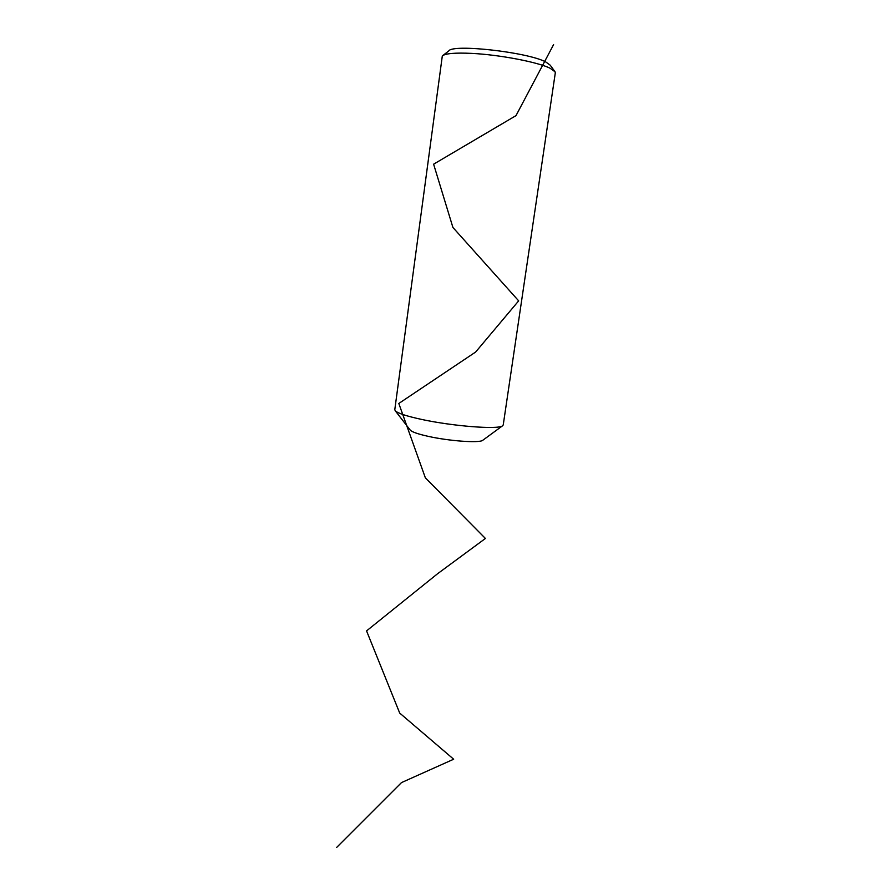<?xml version="1.0" encoding="UTF-8"?>
<svg xmlns="http://www.w3.org/2000/svg" width="892" height="892" viewBox="0 0 892 892"><rect width="100%" height="100%" fill="white"/><g stroke="black" fill="none" stroke-linecap="round" stroke-linejoin="round"><path stroke-width="1.34" d="M550.119 68.249C537.965 62.117 499.33 54.713 471.69 53.386C455.054 52.617 445.264 53.464 442.309 55.94L394.788 409.707L395.301 410.844C397.977 413.33 406.73 416.185 421.57 419.418C452.69 426.209 497.836 429.688 502.419 425.897L503.233 424.949L555.303 72.876L555.058 71.795L550.119 68.249M442.889 55.494L448.754 50.933C452.623 43.73 527.596 52.126 545.737 61.938L550.23 65.194L554.623 71.193M482.985 440.124L482.628 440.38C479.06 443.19 448.977 441.027 428.193 436.344C418.237 434.114 412.282 432.074 410.331 430.223L410.064 429.877M553.597 44.6L516 115.626L433.612 164.184L452.913 227.46L518.665 300.86L475.648 352.028L398.813 403.474L425.35 477.822L485.415 538.467L437.537 573.768L366.556 630.9L399.705 713.076L453.671 759.226L401.489 782.596L336.685 847.4M482.628 440.38L502.419 425.897M410.331 430.223L395.301 410.844"/></g></svg>

